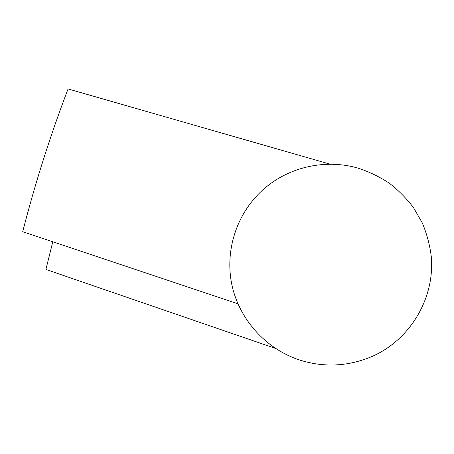 <?xml version="1.0" encoding="UTF-8"?>
<svg xmlns="http://www.w3.org/2000/svg" width="454" height="454" viewBox="0 0 454 454"><rect width="100%" height="100%" fill="white"/><g stroke="black" fill="none" stroke-linecap="round" stroke-linejoin="round"><path stroke-width="0.68" d="M275.408 348.383L45.911 269.449L52.789 241.8M358.093 168.15C324.162 158.27 286.412 167.679 261.515 191.111C236.267 214.708 224.821 250.994 231.869 284.777C239.048 318.509 264.529 347.832 298.068 359.506C323.333 367.893 348.343 366.724 373.097 356.01C410.529 339.098 434.881 297.994 431.3 256.731C429.847 245.064 426.851 233.81 422.322 222.976L413.611 207.801C406.551 198.46 398.408 190.226 389.174 183.11C379.442 176.725 369.085 171.743 358.093 168.15M237.913 303.783L22.7 231.727C35.168 183.087 50.286 135.491 68.066 88.939L330.325 164.229"/></g></svg>
